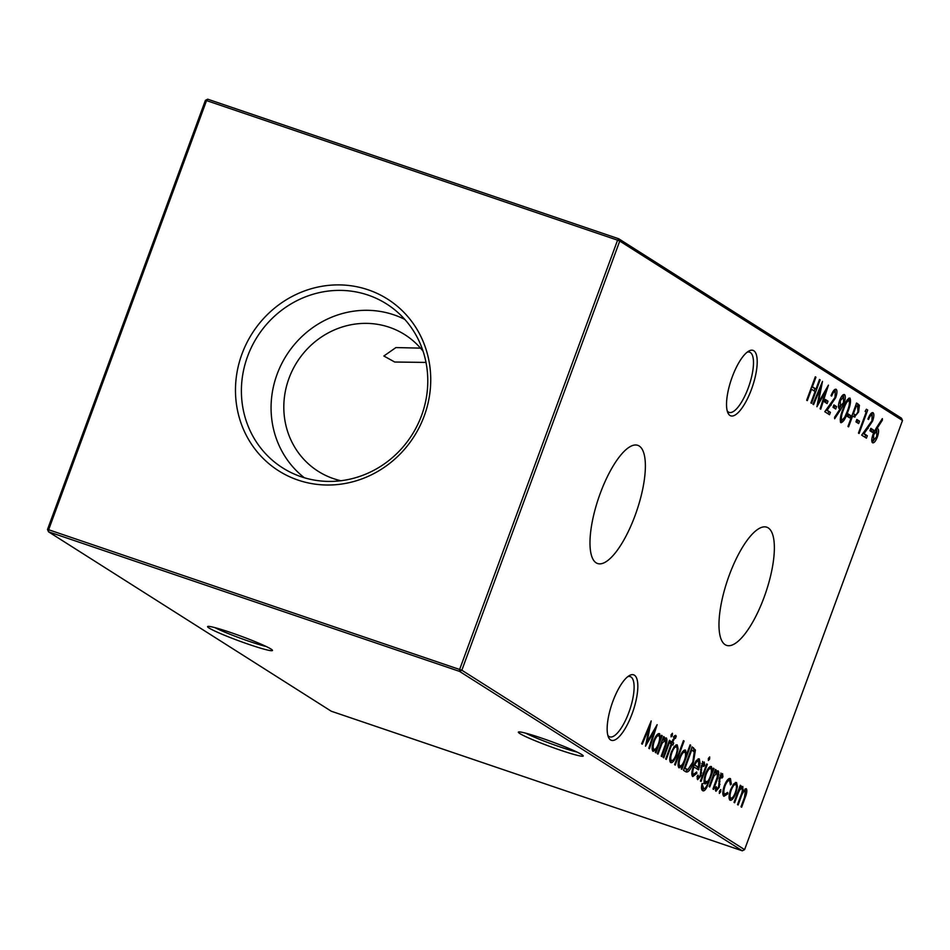 <?xml version="1.0" encoding="UTF-8"?>
<svg xmlns="http://www.w3.org/2000/svg" width="950" height="950" viewBox="0 0 950 950"><rect width="100%" height="100%" fill="white"/><g stroke="black" fill="none" stroke-linecap="round" stroke-linejoin="round"><path stroke-width="1.43" d="M426.004 362.425L394.701 362.021L383.859 356.012L395.924 347.569L420.517 348.128M751.509 389.251A34.58 11.139 -71.2 0 1 727.819 412.692A34.58 11.139 -71.2 0 1 732.212 376.996A34.58 11.139 -71.2 0 1 748.731 351.12A34.58 11.139 -71.2 0 1 751.509 389.251M727.213 410.851A31.801 10.248 108.8 0 0 729.149 412.395A31.801 10.248 108.8 0 0 748.256 387.909A31.801 10.248 108.8 0 0 749.597 352.165A31.801 10.248 108.8 0 0 747.127 352.201M632.13 713.711A34.58 11.139 -71.2 0 1 608.439 737.153A34.58 11.139 -71.2 0 1 612.833 701.468A34.58 11.139 -71.2 0 1 629.351 675.581A34.58 11.139 -71.2 0 1 632.13 713.711M607.834 735.324A31.801 10.248 108.8 0 0 609.769 736.856A31.801 10.248 108.8 0 0 628.876 712.369A31.801 10.248 108.8 0 0 630.218 676.626A31.801 10.248 108.8 0 0 627.748 676.673M525.694 733.174A31.801 2.351 -159.8 0 0 560.619 747.116A31.801 2.351 -159.8 0 0 576.971 752.044M560.441 750.191A34.58 2.553 20.2 0 1 518.498 731.987A34.58 2.553 20.2 0 1 541.144 737.948A34.58 2.553 20.2 0 1 583.217 755.808A34.58 2.553 20.2 0 1 560.441 750.191M214.938 627.641A31.801 2.351 -159.8 0 0 249.862 641.582A31.801 2.351 -159.8 0 0 266.214 646.511M249.684 644.67A34.58 2.553 20.2 0 1 207.741 626.466A34.58 2.553 20.2 0 1 230.387 632.415A34.58 2.553 20.2 0 1 272.46 650.275A34.58 2.553 20.2 0 1 249.684 644.67M600.258 493.371A62.415 20.104 108.8 0 0 597.408 563.457A62.415 20.104 108.8 0 0 635.099 515.482A62.415 20.104 108.8 0 0 637.557 445.265A62.415 20.104 108.8 0 0 600.258 493.371M729.256 575.225A62.415 20.104 108.8 0 0 726.406 645.311A62.415 20.104 108.8 0 0 764.085 597.336A62.415 20.104 108.8 0 0 766.543 527.119A62.415 20.104 108.8 0 0 729.256 575.225M241.965 354.006A101.674 95.962 -57.6 0 0 298.098 480.118A101.674 95.962 -57.6 0 0 424.246 415.91A101.674 95.962 -57.6 0 0 368.113 289.798A101.674 95.962 -57.6 0 0 241.965 354.006M247.594 356.357A97.054 91.592 -57.6 0 0 289.394 471.746A97.054 91.592 -57.6 0 0 421.586 415.447A97.054 91.592 -57.6 0 0 393.015 308.453A97.054 91.592 -57.6 0 0 247.594 356.357M404.783 319.402A94.169 88.873 -57.6 0 0 277.079 374.3A94.169 88.873 -57.6 0 0 304.321 477.731M423.071 351.227A80.893 76.344 -57.6 0 0 404.819 334.673A80.893 76.344 -57.6 0 0 288.978 378.349A80.893 76.344 -57.6 0 0 318.143 471.271A80.893 76.344 -57.6 0 0 340.896 480.736M719.482 791.113L720.789 789.533L720.646 791.849L719.34 793.44L719.482 791.113M717.203 772.813L713.806 776.245L709.733 786.968L709.116 786.564L715.409 769.441L716.039 769.844L714.899 772.932L718.093 770.771C719.221 772.421 718.794 775.722 716.811 780.663L713.592 789.414L712.963 789.011L717.286 777.017L717.203 772.813L715.386 772.16M708.439 758.361L709.686 756.913L709.602 759.097L708.356 760.523L708.439 758.361M701.492 787.752L703.368 788.488C704.769 789.272 706.289 787.408 707.928 782.871L708.261 781.981L705.007 783.964C703.582 782.503 703.772 779.083 705.565 773.692C707.691 768.443 709.65 766.068 711.443 766.555L712.251 771.127L713.355 768.134L713.972 768.538L706.859 787.253C705.161 790.317 703.76 791.433 702.656 790.626C701.397 789.937 701.183 787.574 702.038 783.56L703.689 788.631L702.299 788.12M685.651 771.685L683.489 770.307L692.111 746.878L695.424 750.025L693.429 762.529C690.519 769.987 687.931 773.039 685.651 771.685L686.232 771.97M674.619 764.679L683.466 740.644L684.095 741.047L675.248 765.082L674.619 764.679M674.999 737.497L672.6 742.271L673.669 742.959L672.897 745.061L671.816 744.373L666.294 759.394L665.665 759.002L671.187 743.981L670.474 743.518L671.246 741.416L671.959 741.879L675.64 735.312L676.246 736.238L675.438 738.435L673.265 736.903M671.175 734.718L672.422 733.269L672.339 735.454L671.092 736.879L671.175 734.718M824.422 401.862L825.301 399.463L827.996 401.161L827.106 403.572L824.422 401.862M833.019 407.324L833.91 404.914L836.594 406.624L835.715 409.022L833.019 407.324M840.857 422.667C839.681 419.995 840.406 415.399 843.054 408.88C845.298 402.099 847.59 398.478 849.929 398.038C851.141 400.698 850.44 405.317 847.804 411.896C845.524 418.677 843.208 422.275 840.857 422.667L841.047 422.762M853.409 416.551L855 417.086L852.578 416.029L848.599 426.847L847.97 426.443L856.591 403.014L859.429 405.246L858.586 412.027L854.371 417.003M642.283 744.171L641.654 743.767L651.201 720.919L647.104 742.033L657.139 724.684L649.456 748.707L648.814 748.315L654.36 731.025L645.489 746.201L649.171 727.688L642.283 744.171M665.428 739.955L662.031 743.387L657.958 754.11L657.329 753.718L663.634 736.594L664.264 736.986L663.124 740.074L666.318 737.924C667.434 739.575 667.007 742.864 665.024 747.804L661.818 756.556L661.188 756.153L665.511 744.159L665.428 739.955L663.611 739.314M872.159 415.103C871.067 414.746 869.867 416.207 868.549 419.484L867.92 419.093C869.784 414.402 871.506 412.276 873.074 412.728C874.238 413.856 874.095 416.634 872.623 421.028L864.061 433.687L867.314 435.753L866.424 438.152L861.686 435.136L871.922 420.814L872.159 415.103L870.248 414.438M855.95 421.871L856.841 419.473L859.524 421.171L858.646 423.581L855.95 421.871M745.429 790.709C743.767 790.922 742.152 793.452 740.584 798.321L738.138 804.982L737.509 804.591L740.715 795.874C742.247 792.3 742.651 789.842 741.926 788.5C740.359 788.619 738.815 790.982 737.295 795.566L734.635 802.774L734.018 802.37L740.311 785.246L740.941 785.65L739.848 788.619L741.439 786.659L742.817 786.457L742.912 791.623L746.308 788.678C747.306 790.269 746.89 793.357 745.038 797.929L741.629 807.203L741 806.799L744.42 797.525L745.429 790.709L743.613 790.079M741.926 788.5L740.121 787.871M461.843 670.225L744.598 849.644L902.5 420.494L619.744 241.062L461.843 670.225L459.551 671.389L48.521 531.81L331.277 711.229L742.306 850.808L459.551 671.389L459.669 669.334L617.571 240.172L206.542 100.593L48.64 529.744L461.843 670.225M806.681 400.235L815.302 376.806L815.931 377.209L812.393 386.816L815.979 389.096L819.506 379.478L820.135 379.881L811.514 403.311L810.884 402.907L815.088 391.495L811.502 389.227L807.31 400.639L806.681 400.235M733.543 784.071L736.535 782.479L737.438 786.529L735.894 793.06C733.744 798.392 731.785 800.767 730.004 800.197C728.555 798.724 728.757 795.233 730.609 789.711L733.543 784.071M865.117 411.386L866.412 409.236L867.706 410.056L859.085 433.497L858.456 433.093L866.198 412.062L865.117 411.386M869.927 430.742L870.818 428.331L873.501 430.041L872.611 432.44L869.927 430.742M661.568 735.276L662.197 735.68L655.904 752.804L655.274 752.4L656.367 749.443L653.078 751.379C651.641 749.847 651.842 746.32 653.695 740.786C655.844 735.49 657.828 733.115 659.621 733.673L660.404 738.447L661.568 735.276M876.328 427.975L882.348 418.606L882.36 420.185L877.028 428.486L877.836 428.723C878.976 429.899 878.809 432.654 877.361 436.976C875.603 441.334 874 443.258 872.528 442.771C871.376 441.56 871.554 438.734 873.038 434.293L876.328 427.975M876.185 428.201L877.194 428.497M846.996 416.183L847.875 413.784L850.571 415.494L849.68 417.893L846.996 416.183M840.714 409.557L834.67 418.748L834.599 417.264L840.049 408.963L839.254 408.678C838.078 407.526 838.209 404.759 839.669 400.378C841.439 396.019 843.066 394.096 844.526 394.618C845.714 395.829 845.547 398.691 844.039 403.192L840.714 409.557L839.847 409.272M839.325 408.726L840.049 408.963L839.254 408.678L840.596 406.469M835.252 391.685C834.171 391.329 832.96 392.789 831.642 396.067L831.012 395.675C832.877 390.984 834.599 388.859 836.166 389.298C837.33 390.438 837.188 393.205 835.715 397.611L827.153 410.269L830.407 412.336L829.516 414.734L824.778 411.718L835.014 397.397L835.252 391.685L833.34 391.02M813.58 404.617L812.951 404.213L822.498 381.366L818.389 402.479L828.436 385.142L820.741 409.165L820.111 408.761L825.645 391.483L816.917 406.742L820.467 388.146L813.58 404.617M663.159 757.411L669.453 740.288L670.082 740.679L663.777 757.803L663.159 757.411M674.239 746.451L677.231 744.847L678.134 748.897L676.59 755.428C674.453 760.76 672.481 763.135 670.712 762.565C669.251 761.092 669.453 757.601 671.306 752.079L674.239 746.451M690.092 744.859L690.721 745.251L681.874 769.286L681.245 768.894L682.337 765.926L679.06 767.873C677.611 766.341 677.825 762.803 679.666 757.269C681.827 751.972 683.798 749.597 685.591 750.156L686.328 755.084L690.092 744.859M692.004 773.941L693.453 774.404L696.659 771.994L696.849 773.336L692.752 776.566C691.327 775.093 691.553 771.614 693.429 766.116L696.124 760.772L699.295 758.848L700.114 763.527L698.476 769.821L693.916 766.923C692.586 770.842 692.431 773.347 693.453 774.404L692.194 773.977M700.423 781.054L706.717 763.931L707.346 764.322L701.053 781.458L700.423 781.054M703.499 764.109L701.587 767.659L700.969 775.663L697.644 779.665L697.039 776.423L698.036 775.093L698.393 777.539L700.304 775.354L701.326 765.676L704.271 762.007L704.686 765.273L703.712 766.472L703.499 764.109L701.777 763.515M721.774 775.699L719.863 779.249L719.245 787.265L715.92 791.267L715.314 788.013L716.312 786.695L716.668 789.141L718.58 786.956L719.601 777.278L722.546 773.597L722.95 776.863L721.988 778.062L721.774 775.699L720.053 775.117M729.648 780.71C728.27 780.092 726.726 781.874 724.992 786.03C723.568 790.436 723.461 793.167 724.684 794.224L727.641 792.395L727.748 793.891L723.9 796.326C722.332 794.96 722.463 791.457 724.304 785.816C726.572 780.271 728.638 777.884 730.467 778.632L731.334 784.13L730.408 784.89L729.648 780.71L727.427 779.974M722.819 793.488L723.484 793.82M47.5 529.506L48.64 529.744L48.521 531.81L47.5 529.506L205.402 100.356L206.542 100.593L207.694 99.192L618.723 238.771L901.479 418.19L902.5 420.494M744.598 849.644L742.306 850.808M617.571 240.172L619.744 241.062L618.723 238.771L617.571 240.172M205.402 100.356L207.694 99.192M815.242 376.972L815.931 377.209M811.704 386.579L812.393 386.816M811.621 386.816L815.979 389.096M819.446 379.644L820.135 379.881M815.005 388.764L814.209 390.937M810.813 388.989L811.502 389.227M740.252 785.413L740.941 785.65M739.159 788.381L739.848 788.619M741.606 786.564L741.76 788.417M742.188 791.386L742.912 791.623M745.133 788.856L745.239 790.637M743.862 790.186L745.144 790.614M740.311 787.942L741.665 788.405M735.359 782.42L735.822 784.629M736.428 786.184L737.438 786.529M735.205 792.822L735.894 793.06M731.203 798.226L729.529 799.71M735.395 784.451L733.697 783.893M729.125 797.537L730.776 798.095C732.141 798.534 733.626 796.729 735.264 792.68C736.666 788.476 736.832 785.769 735.751 784.581L733.899 783.928M730.538 789.889L731.227 790.115C729.826 794.319 729.671 796.979 730.776 798.095L729.339 797.632M735.751 784.581C734.374 784.201 732.866 786.054 731.227 790.115M856.698 419.864L859.524 421.171M857.874 420.613L857.126 422.619M866.222 409.557L867.706 410.056M865.723 410.388L865.307 411.504M870.319 414.461L871.815 414.996M871.91 412.751L872.183 415.126M871.934 420.791L872.623 421.028M863.087 433.354L864.061 433.687M862.98 433.485L867.314 435.753M865.652 435.183L864.916 437.19M870.663 428.735L873.501 430.041M871.839 429.483L871.102 431.49M663.575 736.749L664.264 736.986M662.435 739.836L663.124 740.074M665.119 737.96L665.332 739.908M663.67 739.337L665.107 739.848M661.236 743.114L662.031 743.387M661.509 735.443L662.197 735.68M655.251 749.063L656.367 749.443M654.289 749.431L652.602 750.88M658.445 733.626L658.908 735.811M659.609 738.186L660.404 738.447M652.211 748.731L653.873 749.289C655.251 749.776 656.759 747.971 658.409 743.886C659.846 739.611 659.989 736.903 658.849 735.775L656.972 735.122M653.624 740.976L654.312 741.202C652.923 745.429 652.781 748.125 653.873 749.289L652.424 748.826M658.849 735.775C657.483 735.336 655.975 737.141 654.312 741.202M646.368 741.784L647.104 742.033M653.553 730.752L654.36 731.025M648.47 727.451L649.171 727.688M881.517 419.9L882.36 420.185M876.28 428.224L876.909 431.11M876.672 436.739L877.361 436.976M873.691 440.479L872.041 442.142M876.494 430.932L874.867 430.374M871.791 439.826L873.454 440.384L876.684 436.703L876.826 431.039L874.986 430.397M872.955 434.542L873.644 434.779L873.62 440.468L871.957 439.897M876.826 431.039L873.644 434.779M856.306 403.322L859.429 405.246M857.767 404.676L858.016 406.921M857.898 411.789L858.586 412.027M855.368 414.758L853.361 416.516M851.889 415.791L852.578 416.029M853.017 413.891L854.668 414.449C855.523 415.506 856.615 414.568 857.957 411.635L857.613 406.624L856.342 405.816L853.468 413.618L854.668 414.449L852.672 413.654M855.653 405.579L856.342 405.816M852.779 413.392L853.468 413.618M847.732 414.176L850.571 415.494M848.908 414.924L848.172 416.931M848.778 398.157L849.003 400.425M847.115 411.659L847.804 411.896M841.938 420.351L840.37 422.002M840.251 419.781L841.914 420.339L844.752 417.216L847.174 411.492C849.241 406.422 849.87 402.741 849.062 400.449C847.198 401.019 845.405 403.952 843.683 409.272C841.581 414.343 840.94 418.012 841.771 420.28L840.358 419.805M848.837 400.378L847.21 399.819M849.062 400.449L847.281 399.843M843.363 394.666L843.648 397.029M843.351 402.954L844.039 403.192M843.279 396.886L841.676 396.328M839.646 400.425L840.334 400.662L840.441 406.434L838.779 405.876M838.589 405.793L840.251 406.351L843.469 402.646L843.612 396.993L841.783 396.352M843.612 396.993L840.334 400.662M833.756 405.317L836.594 406.624M834.931 406.066L834.195 408.072M833.411 391.044L834.919 391.578M835.002 389.334L835.276 391.709M835.026 397.373L835.715 397.611M826.179 409.937L827.153 410.269M826.072 410.067L830.407 412.336M828.744 411.766L828.008 413.772M825.158 399.855L827.996 401.161M826.334 400.603L825.597 402.61M817.653 402.23L818.389 402.479M824.849 391.21L825.645 391.483M819.767 387.909L820.467 388.146M671.068 735.027L672.339 735.454M669.394 740.454L670.082 740.679M674.619 735.692L676.246 736.238M674.559 735.751L674.037 737.164M673.788 737.093L674.856 737.449M672.778 739.67L673.467 739.896M671.116 741.772L672.6 742.271M671.104 741.819L673.669 742.959M672.006 742.389L671.341 744.218M671.127 744.147L671.816 744.373M671.175 741.606L671.959 741.879M676.056 744.8L676.519 746.997M677.136 748.553L678.134 748.897M675.901 755.191L676.59 755.428M671.899 760.606L670.225 762.078M676.091 746.819L674.393 746.261M669.821 759.905L671.472 760.463C672.837 760.903 674.322 759.097 675.961 755.048C677.362 750.844 677.528 748.137 676.447 746.949L674.595 746.296M671.246 752.258L671.923 752.483C670.522 756.687 670.367 759.347 671.472 760.463L670.035 760M676.447 746.949C675.07 746.581 673.562 748.422 671.923 752.483M683.406 740.81L684.095 741.047M690.033 745.026L690.721 745.251M681.221 765.546L682.337 765.926M680.259 765.914L678.585 767.363M684.416 750.108L684.831 752.269L682.729 751.569M685.591 754.822L686.328 755.084M678.193 765.213L679.856 765.783C681.221 766.258 682.741 764.453 684.392 760.368C685.817 756.093 685.971 753.386 684.831 752.258C683.466 751.818 681.946 753.623 680.283 757.684C678.906 761.912 678.751 764.607 679.856 765.783L678.407 765.308M679.606 757.459L680.283 757.684M691.861 747.211L695.424 750.025M693.773 749.467L694.058 751.604M692.74 762.292L693.429 762.529M687.99 769.5L685.389 771.519M684.143 768.253L686.363 768.918M691.849 749.681L684.998 768.301L685.805 768.811L688.026 769.488L692.799 762.126L694.248 752.008L691.172 749.443M684.309 768.075L684.998 768.301M685.318 768.847L688.026 769.488M695.958 773.027L696.849 773.336M694.023 774.547L692.277 776.091M698.119 758.801L698.582 760.986M699.319 763.254L700.114 763.527M697.585 766.959L696.967 768.859M693.227 766.686L693.916 766.923M693.939 764.833L698.63 767.315L698.547 760.974L696.492 760.273M694.023 764.607L698.63 767.315M695.685 761.413L696.647 761.746L694.747 764.857M698.547 760.974L696.647 761.746M711.443 770.854L712.251 771.127M713.284 768.301L713.972 768.538M706.111 787.004L706.859 787.253M703.986 788.678L702.193 790.21M702.002 783.738L702.668 783.964M707.287 781.648L708.261 781.981M706.598 781.422L703.356 783.406M710.279 766.543L710.695 768.681L708.593 767.992M704.152 781.316L705.814 781.886C707.144 782.467 708.617 780.71 710.232 776.601C711.645 772.457 711.811 769.821 710.719 768.693C709.341 768.241 707.821 770.07 706.159 774.167C704.769 778.323 704.651 780.9 705.814 781.886L704.401 781.434M705.47 773.941L706.159 774.167M706.658 764.097L707.346 764.322M708.332 758.67L709.602 759.097M702.608 761.437L703.024 764.703M703.772 764.964L704.686 765.273M702.228 763.681L703.38 764.073M701.302 765.759L701.991 765.997M700.803 767.386L701.587 767.659M700.506 769.488L701.67 769.88M700.744 772.54L701.706 772.873M700.281 775.438L700.969 775.663M698.191 777.48L697.134 778.834M715.35 769.607L716.039 769.844M714.21 772.694L714.899 772.932M716.906 770.818L717.119 772.754M715.445 772.196L716.882 772.694M713.011 775.972L713.806 776.245M720.884 773.039L721.299 776.304M722.047 776.554L722.95 776.863M720.504 775.271L721.656 775.663M719.578 777.349L720.254 777.587M719.079 778.988L719.863 779.249M718.782 781.078L719.946 781.482M719.019 784.142L719.981 784.462M718.556 787.028L719.245 787.265M716.466 789.082L715.409 790.424M719.376 791.421L720.646 791.849M729.268 778.513L729.897 780.912M730.502 783.845L731.334 784.13M724.316 785.793L724.992 786.03M726.703 793.535L727.748 793.891M725.337 794.378L723.449 795.898M744.349 797.691L745.038 797.929M739.896 798.095L740.584 798.321M736.606 795.328L737.295 795.566M867.136 428.213L868.11 428.545M664.335 747.579L665.024 747.804M659.549 747.686L660.238 747.923M856.461 403.37L857.969 403.881M842.994 409.034L843.683 409.272M830.229 404.783L831.203 405.116M691.98 747.246L693.524 747.769M684.238 768.277L685.805 768.811M707.37 781.577L708.973 782.123M716.122 780.437L716.811 780.663M711.324 780.544L712.013 780.769"/></g></svg>

